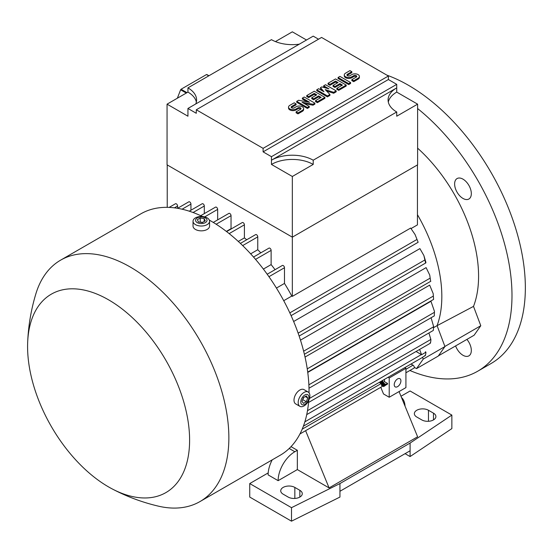 <?xml version="1.0" encoding="UTF-8"?>
<svg xmlns="http://www.w3.org/2000/svg" width="553" height="553" viewBox="0 0 553 553"><rect width="100%" height="100%" fill="white"/><g stroke="black" fill="none" stroke-linecap="round" stroke-linejoin="round"><path stroke-width="0.83" d="M305.615 430.69L329.083 487.905L297.348 469.58L278.138 480.668L268.115 474.882A23.62 13.638 120 0 1 272.214 459.861M399.059 391.565L417.612 436.787L329.083 487.905M380.782 387.294L383.512 393.957L389.215 397.248L389.215 377.962L405.923 368.319L405.923 387.605L389.215 397.248M299.85 490.311A8.267 4.777 180 0 1 302.277 493.691A8.267 4.777 180 0 1 297.168 498.101A8.267 4.777 180 0 1 288.161 497.064L283.15 494.168A8.267 4.777 180 0 1 280.724 490.794A8.267 4.777 180 0 1 285.832 486.384A8.267 4.777 180 0 1 294.839 487.421L299.85 490.311L299.85 497.064M433.483 413.16A8.267 4.777 180 0 1 435.902 416.54A8.267 4.777 180 0 1 430.801 420.951A8.267 4.777 180 0 1 421.787 419.914L416.775 417.017A8.267 4.777 180 0 1 414.356 413.644A8.267 4.777 180 0 1 419.457 409.234A8.267 4.777 180 0 1 428.471 410.271L433.483 413.16L433.483 419.914M400.98 396.245L410.098 390.985L451.856 415.089L410.098 443.057L339.943 483.564L291.5 507.675L249.742 483.564L268.198 472.905M278.138 480.668A23.62 13.638 -60 0 1 294.839 451.739L297.348 450.294L297.348 469.58M401.499 397.503A23.62 13.638 -60 0 1 405.052 406.172M451.856 415.089L451.856 428.596L410.098 456.557L410.098 443.057M249.742 483.564L249.742 497.064L291.5 521.175L339.943 497.064L339.943 491.278L410.098 450.771M339.943 491.278L339.943 483.564M291.5 521.175L291.5 507.675M291.03 446.644L297.348 450.294M410.098 456.557L405.086 453.667M385.317 385.482L383.651 386.575L383.651 385.932L381.418 384.646L381.418 385.289L383.651 386.575M384.48 379.365L384.48 381.66L387.542 383.429L387.542 384.072L385.876 385.033L380.27 381.798M386.429 384.715L384.764 385.807L384.764 385.165L380.305 382.593L380.305 383.236L384.764 385.807M379.296 382.358L380.305 382.946M382.517 385.925A1.77 1.023 60 0 1 382.164 386.492L299.947 433.96M388.068 377.298L389.215 377.962M384.764 385.165L385.427 384.777M380.305 382.593L380.976 382.206M380.823 381.48L382.254 382.303L382.254 380.651M382.814 380.333L382.814 382.621L385.876 384.39L385.876 385.033M385.876 384.39L387.542 383.429M382.814 382.621L384.48 381.66M383.651 385.932L384.314 385.552M381.418 384.646L382.088 384.266M400.911 380.858A4.721 2.73 -60 0 1 398.844 385.614A4.721 2.73 -60 0 1 395.208 386.879A4.721 2.73 -60 0 1 394.227 384.715A4.721 2.73 -60 0 1 396.287 379.959A4.721 2.73 -60 0 1 399.93 378.694A4.721 2.73 -60 0 1 400.911 380.858M405.923 368.319L404.768 367.655M303.383 426.183L422.257 357.556A1.77 1.023 -120 0 0 422.533 357.238L423.232 359.097L416.547 368.602L414.273 367.33A1.77 1.023 -120 0 0 413.022 365.187L411.031 364.04M309.03 392.796A139.37 80.468 -120 0 0 210.486 220.765A139.37 80.468 -120 0 0 209.324 220.108M202.488 216.527A139.37 80.468 -120 0 0 140.801 213.866L60.623 260.152A139.37 80.468 -120 0 0 35.793 294.072C30.989 310.039 28.279 326.311 27.65 342.874A114.568 66.146 -120 0 0 108.595 486.937A114.568 66.146 -120 0 0 111.872 488.748A114.568 66.146 -120 0 0 189.589 438.266A114.568 66.146 -120 0 0 108.595 299.844A114.568 66.146 -120 0 0 27.65 342.874M111.872 488.748C126.533 496.49 141.976 502.276 158.206 506.106A139.37 80.468 -120 0 0 199.999 501.557L280.171 455.264A139.37 80.468 -120 0 0 308.712 400.51M199.999 501.557A139.37 80.468 -120 0 0 221.359 389.872A139.37 80.468 -120 0 0 130.308 267.058A139.37 80.468 -120 0 0 60.623 260.152M193.032 221.248L193.032 226.073A8.267 4.777 0 0 0 195.458 229.447A8.267 4.777 0 0 0 204.465 230.483A8.267 4.777 0 0 0 209.566 226.073L209.566 221.248A8.267 4.777 0 0 0 207.147 217.875A8.267 4.777 0 0 0 198.14 216.838A8.267 4.777 0 0 0 193.032 221.248A8.267 4.777 0 0 0 195.458 224.629A8.267 4.777 0 0 0 204.465 225.659A8.267 4.777 0 0 0 209.566 221.248M205.357 217.944A5.737 3.311 0 0 0 197.248 217.944A5.737 3.311 0 0 0 197.248 222.624A5.737 3.311 0 0 0 205.357 222.624A5.737 3.311 0 0 0 205.357 217.944M197.352 219.672L200.241 218.006L204.195 218.615L205.253 220.896L202.357 222.569L198.409 221.953L197.352 219.672M202.875 222.271L199.723 222.161M204.195 218.615L204.195 221.511M200.241 218.006L200.241 221.864M308.159 392.015L303.984 389.609A8.267 4.777 120 0 0 297.618 391.821A8.267 4.777 120 0 0 294.002 400.144A8.267 4.777 120 0 0 295.717 403.925L299.892 406.337A8.267 4.777 120 0 0 306.265 404.125A8.267 4.777 120 0 0 309.874 395.803A8.267 4.777 120 0 0 308.159 392.015A8.267 4.777 120 0 0 301.793 394.234A8.267 4.777 120 0 0 298.185 402.556A8.267 4.777 120 0 0 299.892 406.337M308.92 397.317A5.737 3.311 120 0 0 304.862 394.98A5.737 3.311 120 0 0 300.804 402.003A5.737 3.311 120 0 0 304.862 404.34A5.737 3.311 120 0 0 308.92 397.317M303.417 397.6L306.307 395.934L307.758 397.987L306.307 401.72L303.417 403.386L301.973 401.333L303.417 397.6M302.45 400.089L303.936 397.303M306.307 401.72L302.968 399.791M307.758 397.987L305.249 396.542M260.802 252.839A116.932 67.507 -120 0 0 257.76 249.735L250.654 253.841M257.76 249.735L257.76 236.871A1.77 1.023 -120 0 0 256.509 234.7A1.77 1.023 -120 0 0 255.617 234.617L240.396 243.403M190.944 210.237L190.944 204.085A1.77 1.023 -120 0 0 189.693 201.914A1.77 1.023 -120 0 0 188.808 201.824L177.589 208.301L177.582 206.013A1.77 1.023 -120 0 0 176.331 203.843A1.77 1.023 -120 0 0 175.446 203.753L169.135 207.396M204.306 213.61L204.306 206.013A1.77 1.023 -120 0 0 203.055 203.843A1.77 1.023 -120 0 0 202.17 203.753L189.285 211.191M217.668 219.88L217.668 209.387A1.77 1.023 -120 0 0 216.417 207.216A1.77 1.023 -120 0 0 215.532 207.133L200.711 215.684M231.334 228.866A116.932 67.507 -120 0 0 231.036 228.686L231.036 215.656A1.77 1.023 -120 0 0 229.778 213.486A1.77 1.023 -120 0 0 228.894 213.396L213.271 222.417M246.714 239.753A116.932 67.507 -120 0 0 244.398 237.894L244.398 224.815A1.77 1.023 -120 0 0 243.14 222.652A1.77 1.023 -120 0 0 242.255 222.562L226.599 231.603M275.062 269.684A116.932 67.507 -120 0 0 271.122 264.611L271.122 250.378A1.77 1.023 -120 0 0 269.871 248.207A1.77 1.023 -120 0 0 268.986 248.117L253.523 257.041M313.212 160.204L313.212 164.428L292.337 176.483L271.454 164.428L271.454 160.204A29.53 17.046 180 0 1 313.212 160.204L396.729 111.983A29.53 17.046 180 0 1 388.082 99.934A29.53 17.046 180 0 1 396.729 87.879L396.729 92.102L417.612 104.158L417.612 164.835L292.337 237.161L292.337 296.373L291.777 296.055A116.932 67.507 -120 0 0 284.484 283.419L284.484 267.735A1.77 1.023 -120 0 0 283.233 265.564A1.77 1.023 -120 0 0 282.348 265.475L267.189 274.226M167.227 164.932L167.227 207.34M292.337 176.483L292.337 237.161L167.061 164.835L167.061 104.158L187.937 92.102A29.53 17.046 180 0 1 196.356 102.042M318.521 39.201L313.212 36.139L187.937 108.464L187.937 116.213L167.061 104.158M271.454 156.686L271.454 160.204L396.729 87.879L396.729 84.353L388.379 79.535L263.104 151.861L271.454 156.686L396.729 84.353M263.104 148.342L388.379 76.017L321.57 37.438L196.287 109.771L263.104 148.342L263.104 151.861M196.287 109.771L196.287 113.289L187.937 108.464M271.454 164.428A29.53 17.046 180 0 1 313.212 164.428M388.31 102.042A29.53 17.046 180 0 1 396.729 92.102M417.612 104.158L396.729 116.213L396.729 111.983M388.379 76.017L388.379 79.535M314.885 103.162L313.005 104.247L302.042 102.257L309.245 106.418L307.371 107.503L296.719 101.358L298.599 100.273L309.562 102.257L302.36 98.102L304.24 97.017L314.885 103.162L314.885 104.102L313.005 105.188L304.413 103.625M309.245 106.418L309.245 107.358L307.371 108.443L296.719 102.291L296.719 101.358M307.192 101.828L302.36 99.035L302.36 98.102M336.183 90.865L333.673 92.316L325.219 89.6L329.92 94.487L327.411 95.932L316.765 89.78L318.646 88.694L323.968 91.77L320.526 87.616L321.777 86.89L328.98 88.881L323.657 85.805L325.53 84.72L336.183 90.865L336.183 91.805L333.673 93.25L326.526 90.962M329.92 94.487L329.92 95.42L327.411 96.872L316.765 90.72L316.765 89.78M322.475 90.913L320.526 88.549L320.526 87.616M325.862 88.017L323.657 86.745L323.657 85.805M350.588 82.549L350.588 83.489L348.708 84.574L338.063 78.422L338.063 77.489L339.943 76.404L350.588 82.549L348.708 83.634L348.708 84.574M351.839 71.703L347.457 74.233A1.77 1.023 0 0 0 346.938 74.952A1.77 1.023 0 0 0 348.031 75.899A1.77 1.023 0 0 0 349.959 75.678L351.839 74.593A4.431 2.558 0 0 1 356.671 74.04A4.431 2.558 0 0 1 359.402 76.404A4.431 2.558 0 0 1 358.109 78.208L353.72 80.745L351.839 79.66L356.229 77.123A1.77 1.023 0 0 0 356.747 76.404A1.77 1.023 0 0 0 355.655 75.457A1.77 1.023 0 0 0 353.72 75.678L351.839 76.763A4.431 2.558 0 0 1 347.014 77.316A4.431 2.558 0 0 1 344.284 74.952A4.431 2.558 0 0 1 345.577 73.148L349.959 70.618L351.839 71.703L351.839 72.637L347.457 75.173A1.77 1.023 0 0 0 347.139 75.422M359.402 76.404L359.402 77.337A4.431 2.558 180 0 1 358.109 79.148L353.72 81.678L351.839 80.593L351.839 79.66M356.547 76.874A1.77 1.023 0 0 0 353.72 76.618L351.839 77.703A4.431 2.558 180 0 1 347.014 78.256A4.431 2.558 180 0 1 344.284 75.892L344.284 74.952M346.206 85.079L346.206 86.019L338.685 90.36L336.812 89.275L336.812 88.335L342.445 85.079L339.943 83.634L334.931 86.531L333.051 85.445L338.063 82.549L335.553 81.104L329.92 84.36L329.92 85.293L328.04 84.215L328.04 83.275L335.553 78.934L346.206 85.079L338.685 89.42L336.812 88.335M341.636 85.549L339.943 84.574L334.931 87.464L333.051 86.379L333.051 85.445M337.247 83.019L335.553 82.044L329.92 85.293M324.908 97.376L324.908 98.316L317.387 102.658L315.514 101.572L315.514 100.632L321.148 97.376L318.646 95.932L313.634 98.821L311.754 97.736L316.765 94.846L314.256 93.402L308.622 96.651L308.622 97.591L306.742 96.505L306.742 95.565L314.256 91.231L324.908 97.376L317.387 101.717L315.514 100.632M320.339 97.846L318.646 96.872L313.634 99.761L311.754 98.676L311.754 97.736M315.95 95.316L314.256 94.335L308.622 97.591M296.097 103.888L291.708 106.418A1.77 1.023 0 0 0 291.189 107.144A1.77 1.023 0 0 0 292.281 108.084A1.77 1.023 0 0 0 294.217 107.863L296.097 106.777A4.431 2.558 0 0 1 300.922 106.224A4.431 2.558 0 0 1 303.652 108.588A4.431 2.558 0 0 1 302.36 110.393L297.97 112.93L296.097 111.844L300.479 109.314A1.77 1.023 0 0 0 300.998 108.588A1.77 1.023 0 0 0 299.906 107.641A1.77 1.023 0 0 0 297.97 107.863L296.097 108.948A4.431 2.558 0 0 1 291.265 109.501A4.431 2.558 0 0 1 288.535 107.144A4.431 2.558 0 0 1 289.827 105.333L294.217 102.803L296.097 103.888L296.097 104.828L291.708 107.358A1.77 1.023 0 0 0 291.39 107.614M303.652 108.588L303.652 109.529A4.431 2.558 180 0 1 302.36 111.333L297.97 113.863L296.097 112.784L296.097 111.844M300.797 109.059A1.77 1.023 0 0 0 297.97 108.803L296.097 109.888A4.431 2.558 180 0 1 291.265 110.441A4.431 2.558 180 0 1 288.535 108.077L288.535 107.144M297.97 112.93L297.97 113.863M308.622 96.651L306.742 95.565M314.256 93.402L314.256 94.335M313.634 98.821L313.634 99.761M318.646 95.932L318.646 96.872M317.387 101.717L317.387 102.658M329.92 84.36L328.04 83.275M335.553 81.104L335.553 82.044M334.931 86.531L334.931 87.464M339.943 83.634L339.943 84.574M338.685 89.42L338.685 90.36M353.72 80.745L353.72 81.678M348.708 83.634L338.063 77.489M327.411 95.932L327.411 96.872M333.673 92.316L333.673 93.25M307.371 107.503L307.371 108.443M313.005 104.247L313.005 105.188M299.304 44.171A29.53 17.046 180 0 1 271.454 39.657L187.937 87.879A29.53 17.046 180 0 1 196.585 99.934A29.53 17.046 180 0 1 195.755 103.957M275.435 41.586L292.337 31.825L306.507 40.01M187.937 92.102L187.937 87.879M186.976 92.655L181.066 89.24L206.504 74.551L208.758 75.858M177.354 98.213L180.617 89.8A36.616 21.138 -60 0 1 181.066 89.24M180.617 89.8L186.271 93.063M206.504 74.551A36.616 21.138 -60 0 1 206.953 74.593L208.951 75.747M271.122 264.611L263.38 269.083M284.484 283.419L276.431 288.072M283.724 300.701L291.777 296.055M415.061 234.527L418.137 242.283L415.061 234.527L410.665 228.057L292.337 296.373M423.861 255.472L425.893 262.274L425.851 262.903L425.485 262.516L423.861 255.472L419.9 248.608L293.643 321.5M429.729 275.055L430.573 280.793L429.729 275.055L426.1 267.617L300.479 340.143M433.193 293.629L433.593 299.415L433.193 293.629L429.674 285.113L305.042 357.065M434.464 311.408L434.312 315.279L434.464 311.408L430.967 301.288L307.758 372.425M433.393 329.989L433.49 326.65M231.036 228.686L226.336 231.396M244.398 237.894L238.274 241.426M425.921 352.22L421.586 354.722A1.77 1.023 -120 0 0 421.372 354.577L416.043 351.501M430.179 342.742L430.573 342.514M430.469 342.929C431.008 340.261 431.015 339.058 430.483 339.321M309.486 398.437L433.683 326.733L431.084 317.74M417.446 164.932L417.446 224.877L411.093 228.548M307.489 410.685L430.87 339.445L428.921 332.975M425.236 355.724C426.066 353.194 426.128 351.874 425.416 351.756M424.842 355.461L425.485 355.095M419.603 349.448L421.586 354.722M422.533 357.238L425.264 355.655M433.649 327.611L437.077 325.634A116.932 67.507 -120 0 0 417.446 214.688M466.905 339.397A11.813 6.823 60 0 1 468.882 355.862L468.882 355.862A11.813 6.823 60 0 1 455.61 345.915M468.882 185.379A11.813 6.823 60 0 1 468.882 199.018A11.813 6.823 60 0 1 457.068 192.202A11.813 6.823 60 0 1 457.068 178.564A11.813 6.823 60 0 1 468.882 185.379M409.884 370.482A165.354 95.469 -120 0 0 477.737 371.208A165.354 95.469 -120 0 0 511.988 295.509A165.354 95.469 -120 0 0 417.612 108.54M437.091 325.669L473.513 306.383A118.114 68.192 -120 0 0 417.612 148.163M473.513 306.383L480.785 325.731L474.101 335.242L438.418 355.842M477.737 371.208L491.105 363.494A165.354 95.469 -120 0 0 525.35 287.795A165.354 95.469 -120 0 0 386.872 75.146M437.077 325.634L444.944 346.558L438.266 356.063L416.547 368.602M444.944 346.558L423.232 359.097M444.902 346.448L480.785 325.731M289.205 448.483L294.839 451.739M428.471 421.289L428.471 410.271M294.839 498.44L294.839 487.421M381.031 383.651L302.201 429.163M413.022 365.187L405.923 369.286M257.76 236.871L242.67 245.587M296.097 108.948L296.097 109.888M297.97 107.863L297.97 108.803M302.36 110.393L302.36 111.333M291.708 106.418L291.708 107.358M351.839 76.763L351.839 77.703M353.72 75.678L353.72 76.618M358.109 78.208L358.109 79.148M347.457 74.233L347.457 75.173M271.122 250.378L255.541 259.371M284.484 267.735L268.945 276.7M416.755 239.587L289.827 312.867M424.842 259.993L298.136 333.141M430.179 278.124L303.638 351.183M433.317 296.083L307.254 368.865M434.451 312.307L308.878 384.805M177.582 206.013L174.416 207.838M190.944 204.085L182.089 209.2M204.306 206.013L193.066 212.504M217.668 209.387L204.672 216.894M231.036 215.656L216.168 224.235M244.398 224.815L229.163 233.615M421.372 354.577L304.855 421.842M414.819 367.634L405.923 372.777M418.137 242.283L291.092 315.632M425.851 262.903L299.145 336.051M430.828 281.242L304.392 354.245M433.593 299.415L307.71 372.093M434.368 315.846L309.003 388.227M433.317 330.438L308.553 402.466M430.31 343.261L306.728 414.612"/></g></svg>
